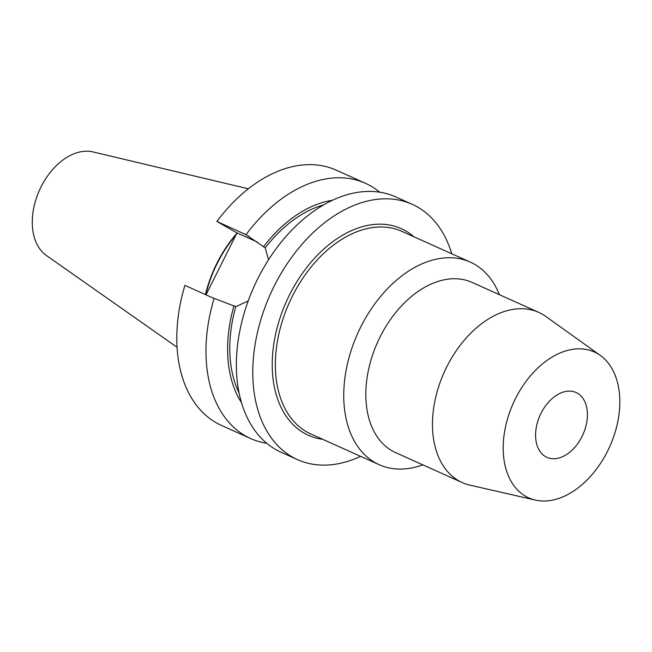 <?xml version="1.0" encoding="UTF-8"?>
<svg xmlns="http://www.w3.org/2000/svg" width="652" height="652" viewBox="0 0 652 652"><rect width="100%" height="100%" fill="white"/><g stroke="black" fill="none" stroke-linecap="round" stroke-linejoin="round"><path stroke-width="0.98" d="M412.243 204.337L395.837 196.961A139.944 92.543 -65.8 0 0 255.869 282.634A139.944 92.543 -65.8 0 0 275.837 449.578A139.944 92.543 114.2 0 0 281.028 452.211L297.434 459.595A139.944 92.543 114.2 0 1 292.251 456.962A139.944 92.543 -65.8 0 1 272.283 290.018A139.944 92.543 -65.8 0 1 412.243 204.337A139.944 92.543 -65.8 0 1 417.435 206.977A139.944 92.543 114.2 0 1 451.746 253.775M297.434 459.595A139.944 92.543 114.2 0 0 360.629 456.359M239.072 392.952A117.727 77.857 -65.8 0 1 235.788 306.652L248.2 300.955M379.7 192.21A139.944 92.543 114.2 0 0 365.438 183.285L336.269 170.164A139.944 92.543 -65.8 0 0 216.904 221.476L246.008 234.687L265.225 247.866A117.727 77.857 -65.8 0 1 323.661 204.883M265.225 247.866L268.551 259.74M245.788 234.565L246.008 234.687A139.944 92.543 114.2 0 1 365.438 183.285M214.125 298.363A139.944 92.543 114.2 0 0 250.629 438.543L221.452 425.422A139.944 92.543 -65.8 0 1 184.915 285.356L212.112 297.589L235.788 306.652M250.629 438.543A139.944 92.543 114.2 0 0 266.766 443.295M332.553 200.237A120.701 79.821 114.2 0 0 263.441 246.847M234.003 305.641A120.701 79.821 114.2 0 0 241.493 402.692M216.904 221.476L237.01 232.919L205.999 294.843M205.771 294.737A98.46 65.11 -65.8 0 1 236.048 234.834M205.437 294.59A98.99 65.461 -65.8 0 1 236.725 233.489M177.059 347.272L46.382 255.486A57.229 37.849 -65.8 0 1 39.503 190.131A57.229 37.849 -65.8 0 1 92.959 151.924L248.33 188.795M237.01 232.919L257.401 242.088M545.61 456.669A35.542 23.505 -65.8 0 1 540.541 414.273A35.542 23.505 -65.8 0 1 576.083 392.512A35.542 23.505 -65.8 0 1 577.403 393.18A35.542 23.505 114.2 0 1 582.472 435.577A35.542 23.505 114.2 0 1 546.93 457.337A35.542 23.505 114.2 0 1 545.61 456.669M525.74 496.351A79.968 52.885 114.2 0 0 535.341 500.076A79.968 52.885 114.2 0 0 609.734 446.62A79.968 52.885 114.2 0 0 600.378 355.487A79.968 52.885 114.2 0 0 597.273 353.498A79.968 52.885 -65.8 0 0 515.43 398.698A79.968 52.885 -65.8 0 0 525.74 496.351M600.378 355.487L545.846 316.473A93.293 61.695 114.2 0 0 542.228 314.158A93.293 61.695 -65.8 0 0 538.772 312.398A93.293 61.695 -65.8 0 0 445.463 369.513A93.293 61.695 -65.8 0 0 458.772 480.809A93.293 61.695 114.2 0 0 462.227 482.57A93.293 61.695 114.2 0 0 469.978 485.161L535.341 500.076M462.227 482.57L395.593 452.594A93.293 61.695 114.2 0 1 392.129 450.842A93.293 61.695 -65.8 0 1 378.82 339.545A93.293 61.695 -65.8 0 1 472.129 282.422L538.772 312.398M499.359 294.671A111.068 73.448 114.2 0 0 474.42 264.207A111.068 73.448 -65.8 0 0 470.304 262.12A111.068 73.448 -65.8 0 0 359.219 330.116A111.068 73.448 -65.8 0 0 375.063 462.61A111.068 73.448 114.2 0 0 379.179 464.697A111.068 73.448 114.2 0 0 422.814 464.843M413.865 236.733A113.285 74.915 114.2 0 0 405.511 230.784A113.285 74.915 114.2 0 0 289.57 294.81A113.285 74.915 114.2 0 0 304.174 433.156A113.285 74.915 114.2 0 0 322.748 439.318M249.61 236.839L244.101 233.709M470.304 262.12L401.917 231.362A111.068 73.448 114.2 0 0 290.841 299.358A111.068 73.448 114.2 0 0 306.685 431.852A111.068 73.448 114.2 0 0 310.8 433.947L379.179 464.697"/></g></svg>

